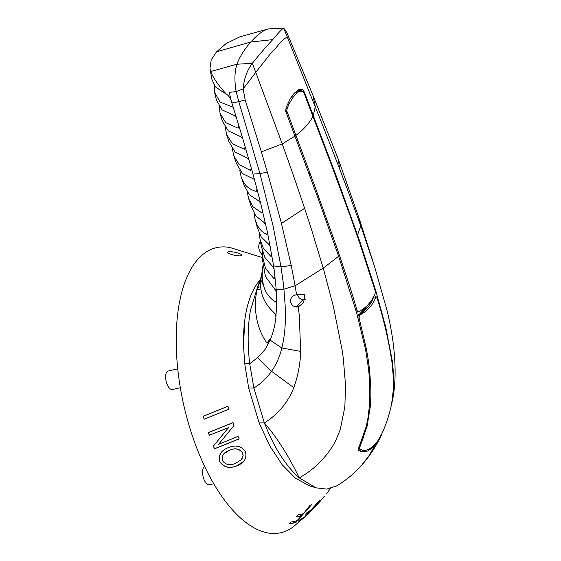 <?xml version="1.0" encoding="UTF-8"?>
<svg xmlns="http://www.w3.org/2000/svg" width="561" height="561" viewBox="0 0 561 561"><rect width="100%" height="100%" fill="white"/><g stroke="black" fill="none" stroke-linecap="round" stroke-linejoin="round"><path stroke-width="0.84" d="M260.493 279.637L259.82 280.374C252.948 288.221 248.179 299.826 245.515 315.198A110.082 50.146 -102.7 0 1 260.5 279.616M221.504 452.103L219.491 455.574L219.099 458.716L219.87 461.85C218.089 455.385 220.739 450.714 227.815 447.839C235.269 444.6 241.132 445.827 245.388 451.521C247.128 458.19 244.308 462.944 236.945 465.798L237.03 465.707C229.737 468.765 224.042 467.446 219.947 461.759M237.03 465.707L243.769 461.254M223.853 453.821L228.958 450.518C223.537 452.496 221.413 455.925 222.577 460.791C225.781 464.964 230.136 465.798 235.641 463.302L240.985 459.943L242.394 458.049L243.067 455.848L242.506 452.769C239.14 448.541 234.624 447.79 228.958 450.518M241.349 459.55L243.151 455.756L242.583 452.678C239.224 448.442 234.708 447.699 229.035 450.434M236.945 465.798C229.652 468.849 223.958 467.53 219.87 461.85M208.447 432.594A139.31 63.463 77.3 0 0 209.358 435.21L209.288 435.294A139.521 63.561 -102.7 0 1 208.355 432.629L232.976 422.706A125.881 57.341 77.3 0 0 233.965 425.568L218.608 444.312L238.06 436.381A125.881 57.341 77.3 0 0 239.105 438.912L214.491 448.828A139.521 63.561 -102.7 0 1 213.376 446.107L228.467 427.664L209.288 435.294M228.467 427.664L209.358 435.21M228.551 427.58L213.453 446.023A139.31 63.463 77.3 0 0 214.568 448.744L214.491 448.828M239.182 438.821L214.568 448.744M208.433 432.545L233.06 422.615M203.271 416.297L227.99 406.269A125.881 57.341 77.3 0 0 228.804 409.235L204.113 419.242A139.521 63.561 -102.7 0 1 203.271 416.297M203.348 416.213L228.075 406.171M203.363 416.262A139.31 63.463 77.3 0 0 204.19 419.158L204.113 419.242M320.745 500.37L323.711 496.997M311.628 510.657L311.958 510.286M309.847 512.34L324.433 496.205M304.581 517.347A139.5 63.547 -102.7 0 1 298.277 521.253L300.121 519.458A138.118 62.923 77.3 0 0 305.247 516.464L310.002 511.562A134.226 61.142 -102.7 0 1 305.57 514.164L307.337 512.165A132.627 60.42 77.3 0 0 311.776 509.584L318.382 501.429A125.853 57.327 77.3 0 0 319.588 500.573L304.511 517.158A139.289 63.456 -102.7 0 1 298.761 520.79M319.062 500.959L305.38 516.33M305.233 516.471L304.511 517.158M310.002 511.562L309.924 511.359A134.002 61.044 -102.7 0 1 305.962 513.736M296.51 522.018A139.5 63.547 -102.7 0 1 289.392 523.827L291.215 521.975A138.118 62.923 77.3 0 0 297 520.692L301.713 515.685A134.226 61.142 -102.7 0 1 296.692 516.758L298.438 514.696A132.627 60.42 77.3 0 0 303.473 513.666L310.002 505.3A125.853 57.327 77.3 0 0 311.376 504.893L296.432 521.821A139.289 63.456 -102.7 0 1 289.637 523.581M311.292 504.676L296.432 521.821M301.355 515.79L301.713 515.685M296.909 516.513A134.002 61.044 77.3 0 0 301.636 515.482M204.66 466.415A9.488 4.32 77.3 0 0 202.738 470.006A9.488 4.32 77.3 0 0 204.274 480.118A9.488 4.32 77.3 0 0 209.365 484.732L213.79 483.729M177.725 368.85L168.244 370.989A9.488 4.32 77.3 0 0 166.119 381.2A9.488 4.32 77.3 0 0 172.423 389.502L180.319 387.721M244.848 319.567L243.509 345.064A110.082 50.146 -102.7 0 1 244.848 319.567L245.515 315.198M308.992 513.413L293.249 526.821A146.126 66.57 -102.7 0 1 183.699 404.846A146.126 66.57 -102.7 0 1 230.164 247.597L262.583 257.618M315.1 506.807L320.562 500.861M241.16 255.697C238.537 256.489 228.6 254.322 227.661 252.478C227.093 250.269 240.648 252.857 241.7 255.087L241.16 255.697M253.909 388.086L249.694 363.696L244.673 363.43L248.677 388.002L259.112 422.868L269.764 445.869L282.106 464.641L295.395 478.133L308.866 485.56M261.153 288.866L257.099 289.841C253.789 303.711 254.498 325.359 266.959 343.066L267.913 343.002L268.978 341.937L270.395 339.482C273.312 332.378 275.156 324.875 275.921 316.979L276.664 302.758A177.802 159.541 -131.6 0 0 276.65 300.114L276.229 289.644L283.936 289.132L285.17 305.766L285.353 318.571C285.304 328.627 284.132 338.423 281.853 347.981C279.792 356.494 276.363 364.271 271.559 371.305C267.674 376.852 263.025 381.599 257.625 385.54L253.902 388.086L248.677 388.002M253.902 388.086L264.336 422.889C278.025 414.439 287.835 402.7 293.775 387.658C297.989 376.094 300.282 364.005 300.647 351.396L281.853 347.981L270.1 340.12L266.166 347.511C266.103 348.437 263.249 351.817 257.604 357.659L249.701 363.703M359.356 446.233L360.253 446.037L367.125 426.164L370.295 406.543L370.842 396.662L370.814 387.167L369.587 370.022L368.212 359.58L366.438 349.18L359.054 317.771L359.643 315.135C367.707 310.836 373.17 304.679 376.045 296.671L373.521 297.281L376.045 296.671L377.013 297.554C383.934 319.994 388.962 341.894 392.104 363.255L393.429 378.556L393.429 388.955L391.634 403.85C389.558 413.829 386.452 423.471 382.314 432.783L377.343 441.626L373.142 446.353L368.633 449.368L366.242 450.16L362.076 450.083L359.468 448.534L358.43 448.765M372.322 299.216L362.322 312.288L357.441 315.499M362.238 312.358L357.581 315.436M359.32 314.391L366.726 306.054M358.135 317.989L359.054 317.771M359.643 315.135L357.133 315.724C365.204 311.432 370.667 305.282 373.521 297.281L372.953 297.568M358.451 448.674L359.468 448.534M359.468 448.456L359.931 446.759L359.033 446.963M360.253 446.037L359.931 446.759M361.445 441.409L363.381 437.671L363.311 436.43M358.353 311.832L357.224 310.731L349.917 286.797L337.329 248.972L314.672 185.775L286.797 110.903L285.682 111.155M357.224 310.731L356.137 310.969M358.507 311.776C366.831 307.414 372.427 301.117 375.288 292.884L375.127 290.577L359.194 241.525L350.401 216.532L332.077 166.61L303.929 92.775L302.61 91.247L299.946 91.289L298.08 92.137L293.508 96.632L289.027 103.932L287.099 108.708L286.797 110.903M262.429 255.059C258.298 250.374 257.632 245.774 260.423 241.272M285.71 109.03L287.099 108.708M285.654 110.812L286.776 110.552M294.953 92.537L296.054 92.2M297.912 90.111L299.869 90.573L300.815 91.632M365.211 450.385L362.729 451.893M361.326 451.654A84.9 38.674 77.3 0 0 363.591 450.728M383.766 429.417L380.463 436.584M380.695 436.535L374.769 445.595L372.553 447.825L370.737 448.218M362.918 437.538A73.624 33.541 77.3 0 0 363.381 437.671M308.922 485.602L315.899 487.811L299.223 477.874C288.705 455.939 277.078 437.608 264.336 422.882C274.013 447.447 285.64 465.77 299.223 477.874C314.476 469.34 326.46 457.32 335.176 441.809L340.261 429.551L344.854 406.851L345.534 385.274L343.269 358.079L342.126 350.029L333.367 306.404L324.111 271.265A1198.086 1159.622 170.5 0 0 323.22 268.137L338.641 256.272L317.926 197.956L285.696 111.267L286.096 107.572L290.409 98.364L294.02 93.547L298.136 89.991A47.257 15.82 -84.2 0 1 298.725 89.718L302.218 89.416L298.915 90.195M302.218 89.416L299.146 90.237M302.393 89.472L303.739 90.952L304.868 93.456L336.586 176.946L359.657 241.006L375.877 291.096L385.744 327.105L392.539 362.203L393.913 379.327L393.843 387.791L392.483 400.323L390.765 407.749M338.641 256.272L356.649 312.75L365.625 349.826L368.535 368.654L369.622 380.47A225.185 214.716 -175 0 1 369.762 382.854L369.776 402.097L368.226 416.634L366.256 426.423L358.437 448.744L358.858 450.567L365.541 451.696L367.932 450.904L363.24 451.921M305.605 299.497L303.48 299.826L300.934 299.139L299.244 297.975L297.232 294.532M298.298 306.881L303.564 302.737L304.882 294.728L297.618 294.399L294.42 295.261L292.569 296.411L291.236 298.066L290.563 300.149L290.668 302.19L291.461 304.146L292.849 305.689L294.567 306.671L298.298 306.881L299.308 315.626L300.647 351.396M257.099 289.841L261.314 276.257M258.621 285.78L259.939 281.363M257.148 226.932L255.893 222.24L256.798 224.049C258.607 228.488 261.861 231.938 266.58 234.4L267.408 234.077L267.485 232.422L273.642 265.914L281.012 266.854L273.074 225.88L259.967 173.601L267.352 172.101L280.598 220.143A1278.575 1233.758 23.8 0 1 281.44 223.411L304.595 208.327A2265.62 2190.705 149.9 0 0 302.498 202.051L298.704 190.824A2676.896 2583.594 143.8 0 0 295.759 182.255L291.881 171.084A3158.388 3039.147 137.2 0 0 288.88 162.55L282.232 143.925L261.356 151.877L267.352 172.101M275.248 289.742L275.065 289.609A52.475 14.306 159.2 0 0 276.229 289.644L274.147 269.455A372.013 335.155 -132.5 0 0 273.642 265.914M275.935 316.797L275.051 313.627C264.112 303.845 259.399 292.625 260.893 279.981L262.913 265.774M315.913 487.818L326.726 489.094L336.621 485.903M367.932 450.904L372.553 447.825M275.248 289.735L276.398 292.512M257.604 357.659A262.646 135.306 27.4 0 0 263.523 363.619A262.751 135.299 27.4 0 0 271.559 371.305L293.775 387.658M275.093 277.05L274.063 278.796L265.521 268.389L262.492 256.188L262.429 251.314M271.812 254.54L271.671 256.125L270.879 256.349L263.509 248.663L260.024 239.281L261.328 246.412L264.869 257.436L272.842 266.805L274.147 269.455M257.331 227.661L261.265 237.008L268.978 244.505L270.458 247.064M266.58 234.4L267.513 232.549M260.669 203.313L267.485 232.422M283.109 281.727L283.936 289.132L295.107 285.78L291.236 265.486L281.012 266.854L283.109 281.727M274.063 278.796L274.862 278.593L275.086 276.945M270.879 256.349L271.826 254.617M386.69 309.195L374.601 266.664L361.81 228.818A1198.072 671.657 -124.7 0 0 360.765 225.866L347.729 190.291A1848.488 950.383 -123 0 0 344.58 181.946L339.608 168.903L338.346 159.331M357.567 234.968L360.765 225.866L359.622 219.842L374.601 266.664M276.65 300.114L276.222 301.79L275.374 302.014C269.308 297.8 265.402 292.428 263.649 285.9L262.246 279.203L262.232 269.918M263.649 285.9L260.893 279.981M238.881 125.769L238.074 128.174L239.014 127.487L238.965 126.05L242.787 138.777L240.774 136.709L228.313 130.888L222.359 121.12L220.045 113.28L219.274 106.464M214.611 92.446L216.483 100.139L222.065 109.858L234.365 115.615L236.426 117.719L233.215 107.298L220.249 102.116L214.604 92.446L214.288 85.37M251.223 206.546L255.802 215.887L264.224 222.619L265.865 225.059M243.965 184.871L249.252 194.667L258.894 201.006L260.655 203.257L257.043 189.26L256.994 190.796L256.089 191.336C250.003 189.653 245.774 186.462 243.404 181.764L241.216 177.08L239.736 170.151M222.177 120.496L222.359 121.12M261.573 212.766L262.506 210.754L262.443 212.331L261.573 212.766L253.067 206.834L248.628 198.545L247.191 191.799M256.798 224.049L255.136 219.575L253.958 213.026M303.739 90.952L302.547 91.226M303.936 91.31L303.101 91.506M302.947 89.851L299.869 90.573M339.608 168.903A2265.613 1110.079 -122.3 0 0 337.294 162.872L333.115 152.08A2676.959 1249.179 -121.6 0 0 329.896 143.812L325.675 133.034A3158.346 1388.966 -120.8 0 0 322.428 124.78L287.239 36.921L288.796 37.51M229 141.814L235.094 151.961L247.029 157.9L248.972 159.99L245.227 147.059L245.255 148.567L244.315 149.24L232.366 143.679L226.525 134.338L225.41 127.445M244.315 149.24L245.171 146.87M294.869 136.169L282.232 143.925L255.76 72.369L268.656 56.002C271.797 51.935 272.562 51.591 276.047 47.804C280.353 42.18 283.74 39.039 287.239 36.921A7034.554 1724.472 63.5 0 0 283.649 28.057C281.762 29.27 278.137 33.127 272.772 39.628L250.865 41.991C257.359 34.67 263.172 30.308 268.312 28.92L283.733 28.05L286.818 32.573L288.768 37.208M238.074 128.174L225.795 122.698L220.045 113.28M236.952 64.22L252.331 63.316A7034 6451.661 -73.3 0 1 255.76 72.369L243.13 88.926L236.146 91.562C234.316 80.812 234.575 71.696 236.931 64.22L210.74 71.506L209.975 68.512L211.181 59.971L216.49 51.836L226.09 43.576L239.884 36.816M209.982 68.512L211.785 79.038L215.263 86.717L223.285 92.292L225.929 93.778L225.178 92.86C217.857 84.613 213.04 77.495 210.74 71.506M245.227 147.059L242.787 138.784M238.965 126.05L236.426 117.719M225.929 93.778C228.558 95.468 230.361 97.944 231.342 101.204L233.215 107.298M261.356 151.877L245.164 99.921L238.811 101.646L259.967 173.601L252.934 174.078L257.043 189.26M272.772 39.628C267.197 45.441 260.381 53.337 252.331 63.316C247.015 70.349 243.951 78.891 243.13 88.926L245.164 99.921M283.733 28.05L268.312 28.927L239.968 36.802M236.146 91.555L229.239 92.397L231.342 101.204M231.868 102.958L238.811 101.646L236.167 91.667M236.966 64.206C239.673 56.787 244.308 49.382 250.865 41.991L216.49 51.836M256.089 191.336L257.022 189.183M254.392 179.387L242.513 173.538L236.44 163.468M248.972 159.99L251.3 168.202A1615.659 1498.564 41 0 1 252.934 174.078M251.3 168.202L251.3 169.78L250.367 170.404L239.295 164.724L233.713 155.635L232.352 148.679M251.272 168.104L250.367 170.404M243.509 345.064L244.68 363.43M257.513 287.211L250.501 310.107C247.674 325.92 247.408 343.781 249.694 363.696M275.374 302.014L276.65 300.065M281.44 223.411L291.236 265.486M266.959 343.066L271.131 337.687M262.702 261.012L265.437 276.496L275.065 289.609M361.565 451.17L360.372 451.346M296.587 294.777L295.107 285.78L323.22 268.137L311.86 230.676A1848.46 1789.387 156.7 0 0 309.055 221.939L304.595 208.327M260.024 239.281L259.308 233.327M264.336 422.889L259.112 422.868M365.541 349.384L366.438 349.18M369.447 406.732L370.295 406.543M369.951 387.356L370.814 387.167M366.27 426.353L367.125 426.164M358.795 447.58L359.685 447.376M358.472 448.576L359.468 448.358M358.367 449.158L359.601 448.891M358.346 449.375L359.804 449.059M313.543 186.028L314.672 185.775M308.873 173.426L310.009 173.174M331.832 236.63L332.946 236.384M336.221 249.217L337.329 248.972M340.527 261.819L341.635 261.573M348.816 287.043L349.917 286.797M285.633 110.194L286.804 109.921M285.724 111.485L286.832 111.239M285.844 112.137L286.952 111.891M286.271 113.617L287.435 113.357M294.686 135.692L295.836 135.439C304.125 129.093 309.833 122.663 312.961 116.155M294.532 92.979L298.08 92.137M291.159 97.186L293.508 96.632M287.351 104.325L289.027 103.932M376.179 443.141L376.845 442.994M373.717 445.82L374.769 445.595L369.187 455.406L361.803 465.055C369.713 456.058 376.214 446.142 381.298 435.294M375.877 291.096L375.281 291.236M385.112 327.252L385.744 327.105M359.657 241.006L359.068 241.139M288.726 37.103L312.905 95.23L315.275 106.723L313.311 115.398L312.722 115.531M302.828 299.763L296.467 307.07M393.843 387.791L393.471 387.875M393.913 379.327L393.464 379.432M257.997 287.386L260.928 286.685M391.985 362.329L392.539 362.203M304.868 93.456L304.279 93.596M244.203 185.551L242.198 179.829L243.404 181.764M260.451 279.785L259.82 280.374M356.501 312.232L358.374 311.832M296.166 92.172L300.219 91.212M260.921 277.997L257.513 287.169M336.663 485.868C346.088 480.314 354.461 473.379 361.803 465.055M312.905 95.237L338.486 159.696L359.622 219.842M248.628 198.545L251.363 206.995M255.374 220.382L255.893 222.24M242.198 179.829L241.482 177.802M229.169 142.319L226.532 134.338M236.553 163.777L233.72 155.635M392.335 401.094L392.335 401.094C398.492 372.294 393.429 335.317 386.466 308.284M361.621 451.156L366.284 450.146M262.492 256.188L262.709 261.678M330.422 488.456L326.425 493.904"/></g></svg>
